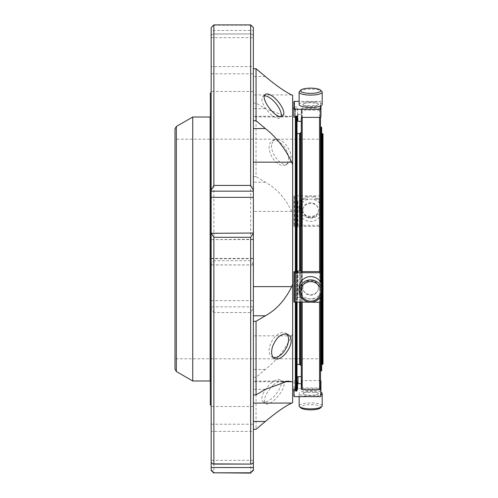<?xml version="1.0" encoding="UTF-8"?>
<svg xmlns="http://www.w3.org/2000/svg" width="498" height="498" viewBox="0 0 498 498"><rect width="100%" height="100%" fill="white"/><g stroke="black" fill="none" stroke-linecap="round" stroke-linejoin="round"><path stroke-width="0.37" stroke-dasharray="2.49 1.87" d="M323.009 358.797L323.009 139.203L323.009 358.797L174.991 358.797L174.991 139.203L174.991 358.797M323.009 363.957L323.009 134.043M322.561 364.405L322.561 133.595M322.467 133.595L322.467 364.405M322.019 134.043L322.019 363.957M322.019 292.973L322.019 285.79M320.407 407.949A10.109 2.615 -0 0 0 312.034 404.656A10.109 2.615 -0 0 0 300.555 407.246A10.109 2.615 -0 0 0 300.929 407.949M300.555 206.595A10.109 9.767 180 0 0 315.72 215.055A10.109 9.767 180 0 0 315.72 198.142A10.109 9.767 180 0 0 300.555 206.595M321.216 361.28L321.216 134.989L321.664 134.541L321.664 361.722A0.448 0.442 180 0 0 321.216 361.28L320.488 361.28L320.488 369.105L321.216 369.105A0.448 0.442 180 0 0 321.664 368.663L321.664 127.488M321.664 284.395L321.664 294.374M321.664 370.512L321.664 134.541M321.664 361.722L321.664 368.663M322.019 249L322.019 134.989L322.019 249M321.664 134.989L321.216 134.989L321.216 362.363L321.664 362.905M322.194 405.876A11.529 2.982 -0 0 0 310.665 402.894A11.529 2.982 -0 0 0 299.142 405.876M299.142 396.645L299.142 393.538A11.529 2.982 -0 0 0 307.988 396.445A11.529 2.982 -0 0 0 320.949 394.889M320.949 392.194A11.529 2.982 -0 0 0 307.988 390.637A11.529 2.982 -0 0 0 299.142 393.538M322.194 287.732A11.529 11.137 -0 0 1 310.665 298.862A11.529 11.137 -0 0 1 299.142 287.732M299.559 91.327A11.529 2.982 180 0 1 310.665 89.142A11.529 2.982 180 0 1 321.77 91.327M299.142 104.462A11.529 2.982 180 0 1 310.665 101.474A11.529 2.982 180 0 1 322.194 104.462M299.142 206.963A11.529 11.137 180 0 0 310.665 218.099A11.529 11.137 180 0 0 322.194 206.963A11.529 11.137 180 0 0 310.665 195.832A11.529 11.137 180 0 0 299.142 206.963L299.142 210.268A11.529 11.137 180 0 0 310.665 221.405A11.529 11.137 180 0 0 322.194 210.268A11.529 11.137 180 0 0 310.665 199.138A11.529 11.137 180 0 0 299.142 210.268M320.488 369.105L320.488 127.04L320.488 370.96L320.488 365.918L321.664 365.918M320.488 365.918L320.488 362.363L321.216 362.363M320.488 362.363L320.488 361.28M300.394 132.829L300.394 365.171M300.394 302.249L300.394 271.049M299.628 133.595L299.628 364.405M299.628 302.249L299.628 271.049M318.471 393.538L316.871 392.387L304.465 392.387L302.865 393.538C303.07 395.773 318.228 395.779 318.471 393.538A7.806 2.017 -0 0 0 310.665 391.521A7.806 2.017 -0 0 0 302.865 393.538A7.806 2.017 -0 0 0 310.665 395.561A7.806 2.017 -0 0 0 318.471 393.538M318.471 287.732C318.259 296.789 303.108 296.82 302.865 287.732C303.07 278.556 318.228 278.531 318.471 287.732A7.806 7.538 -0 0 1 310.665 295.264A7.806 7.538 -0 0 1 302.865 287.732A7.806 7.538 -0 0 1 310.665 280.193A7.806 7.538 -0 0 1 318.471 287.732M318.471 104.462L316.871 105.613L304.465 105.613L302.865 104.462C303.07 102.227 318.228 102.221 318.471 104.462A7.806 2.017 180 0 1 310.665 106.479A7.806 2.017 180 0 1 302.865 104.462A7.806 2.017 180 0 1 310.665 102.439A7.806 2.017 180 0 1 318.471 104.462M302.865 210.268C303.07 219.444 318.228 219.469 318.471 210.268A7.806 7.538 180 0 0 310.665 202.736A7.806 7.538 180 0 0 302.865 210.268C303.089 201.204 318.234 201.186 318.471 210.268A7.806 7.538 180 0 1 310.665 217.807A7.806 7.538 180 0 1 302.865 210.268M320.488 388.863L320.488 109.137L320.488 117.46L320.5 110.158L302.199 110.064L302.199 108.234L302.199 199.113L320.5 199.15L320.5 226.403L320.949 226.341L320.949 195.926L320.949 225.301L293.92 225.301L293.92 195.926L320.949 195.926M320.949 271.659L320.949 299.024L320.5 298.85L320.5 271.597L320.488 302.249M301.296 249L301.296 132.829L301.296 249M319.585 226.391L302.199 226.391L302.199 380.628L319.585 380.628L319.679 199.15M297.574 381.891L297.574 389.293M297.02 389.293L295.588 389.293L295.351 388.832L295.233 380.628L295.351 388.054M297.02 381.891L295.588 381.891L295.588 389.293M302.105 117.46L302.105 110.158L301.763 110.158L301.763 117.46L301.763 110.494L301.296 110.954L301.296 109.137L301.296 199.455L301.763 199.281L301.763 226.447L301.296 226.509L301.296 388.863M301.296 379.8L301.763 380.223L301.763 387.506L301.296 387.046M301.763 380.223L301.763 387.506M301.763 380.54L302.105 380.54L302.105 387.842L301.763 387.842M319.585 302.249L319.585 298.887L302.199 298.887L302.199 302.249M319.585 389.766L319.585 387.936L302.199 387.936L302.199 389.766M297.574 299.41L297.574 271.79L297.574 299.41L295.588 299.41L295.588 271.79L295.588 299.41M301.296 271.491L301.296 297.25L297.574 297.418M301.763 298.719L301.763 271.597L301.763 298.85L301.296 298.545L301.296 302.249M302.105 271.597L302.105 298.85L301.763 298.85M297.574 108.707L297.574 116.109L297.574 108.707L295.588 108.707L295.351 116.538M297.574 113.861L298.022 114.31L298.022 121.331M301.296 118.2L301.296 114.31L298.022 114.31M301.763 110.158L301.763 110.494M295.233 199.113L295.233 226.391L295.351 199.069L293.92 198.976L293.92 195.926M293.92 225.301L294.374 212.565L294.094 199.113M293.92 226.341L293.92 198.976M320.949 225.301L320.949 226.341M320.949 198.976L320.5 199.15M320.5 226.403L319.679 226.403M319.585 199.113L319.585 110.064M319.679 110.158L319.679 117.46M319.679 271.597L319.585 298.887M320.488 387.842L319.585 387.936M319.679 387.842L319.585 380.628M301.763 199.281L302.105 199.15L302.105 226.403L301.763 226.447M301.763 199.15L301.763 226.403M301.296 226.509L301.296 199.455M301.296 297.25L301.296 298.545M301.296 110.954L301.296 114.31M301.296 226.951L298.022 226.951L298.022 200.75L297.574 200.582L297.574 226.889L298.022 226.951M301.296 200.75L298.022 200.75M297.574 226.889L297.574 200.582M297.574 226.21L295.351 226.372M297.574 198.59L295.588 198.59L295.588 226.21M295.351 199.069L295.588 226.241M320.949 117.042L320.949 109.709L320.5 110.158M320.949 105.806L320.949 109.709M320.949 101.804L320.5 101.355L299.142 101.355M293.92 101.804L293.92 117.042M293.92 109.709L294.374 113.027L294.094 117.372M295.233 117.372L295.351 109.946M295.233 110.064L294.094 110.064M320.5 298.85L319.679 298.85M320.949 299.024L320.949 302.074M320.949 296.067L320.949 282.696M293.92 271.659L293.92 302.074M294.094 271.609L294.374 285.435L293.92 299.024M295.351 271.727L295.233 298.887L295.233 271.609M295.351 298.931L295.588 299.323M295.233 298.887L294.094 298.887M320.488 380.54L319.679 380.54M320.949 380.958L320.949 396.196M293.92 396.196L293.92 388.322L294.374 388.739L320.5 388.739L320.949 388.322M293.92 389.766L293.92 388.322M293.92 388.291L294.374 384.973L293.92 380.958M295.351 380.74L295.588 389.069M295.233 387.936L294.094 387.936M295.233 380.628L294.094 380.628M295.233 226.391L294.094 226.391M297.076 371.004L297.076 364.405M297.076 302.249L297.076 271.79L297.076 302.249M297.02 126.772L297.02 371.228L297.02 126.772M292.65 95.33L292.65 115.866L287.937 116.924L265.359 108.657L256.047 103.123L253.37 103.123L253.37 116.924L253.37 37.661L211.158 37.661L211.158 35.557L211.158 264.967L211.158 258.705L253.37 258.705L253.37 35.557L251.639 33.914L213.866 34.107L213.866 260.697L211.158 264.693M253.37 103.123L253.37 176.684L256.047 176.684L256.047 103.123M292.65 115.866L292.65 213.76L291.704 211.376C285.136 197.918 276.353 188.2 265.359 182.218L256.047 176.684M265.359 182.218L253.37 182.218L253.37 176.684M253.37 182.218L253.37 321.316M253.37 377.279L256.047 377.279L265.359 369.454C276.309 360.813 285.086 349.608 291.704 335.826L292.65 333.448L292.65 213.76M256.047 377.279L256.047 429.295M253.37 264.693L250.668 260.697L250.668 34.107M250.668 24.9L253.37 28.162L253.37 27.602M253.37 467.535L253.37 307.814L250.668 312.57L213.866 312.57L213.866 473.1M253.37 431.405L253.37 462.443L253.37 406.524L253.37 431.405L211.158 431.405L211.158 406.524L211.158 467.535M253.37 307.814L253.37 258.705M253.37 35.557L253.37 37.661M253.37 66.595L253.37 30.465L211.158 30.465L211.158 66.595L253.37 66.595M211.158 233.033L253.37 233.095L253.37 239.6L253.37 233.033M253.37 120.721L253.37 286.624M211.158 258.705L211.158 307.814L213.866 312.57M211.158 35.557L212.889 33.914L213.866 34.107M253.37 91.476L211.158 91.476L211.158 37.661M213.866 24.9L211.158 28.162L211.158 30.465M211.158 239.295L211.158 233.095L211.158 239.6L253.37 239.295M253.37 406.524L211.158 406.524L211.158 462.443M253.37 460.339L211.158 460.339L211.158 431.405M211.158 307.814L211.158 92.939M253.37 239.6L211.158 239.6L211.158 191.151M297.02 271.79L297.02 302.249M297.02 390.669L297.02 116.109M271.784 143.947L274.342 139.67C280.181 138.176 285.391 142.129 289.979 151.529C291.872 157.281 291.23 161.271 288.068 163.481C281.569 168.094 269.655 152.992 271.784 143.947M273.321 385.047C277.454 381.667 280.586 380.684 282.715 382.097C289.052 386.174 269.872 408.211 265.341 403.399C263.106 399.085 265.764 392.966 273.321 385.047M292.65 333.448L292.65 402.67M295.8 116.109L295.8 391.117M295.8 302.249L295.8 271.79M295.351 226.273L295.351 381.462M295.351 109.168L295.351 198.764M295.351 388.832L295.351 390.669M295.351 302.249L295.351 299.236M292.65 363.932L292.65 108.234L292.65 363.932M295.351 363.932L295.351 108.234L295.351 363.932M174.991 128.826L174.991 369.174M192.738 117.018L192.738 380.982M210.125 117.018L210.125 380.982M210.125 119.943L210.125 378.057L210.125 119.943M210.318 249L210.318 378.057L210.318 249M210.318 405.061L210.318 92.939M287.533 152.942A13.745 7.937 60 0 1 285.709 164.844A13.745 7.937 60 0 1 271.964 156.907A13.745 7.937 60 0 1 271.964 141.04A13.745 7.937 60 0 1 287.533 152.942M264.5 95.853A13.745 5.609 50.8 0 0 262.882 96.425A13.745 5.609 50.8 0 0 267.227 110.618A13.745 5.609 50.8 0 0 280.268 117.715A13.745 5.609 50.8 0 0 281.127 116.333M265.334 94.421L262.882 96.425M286.755 333.959A13.745 7.937 120 0 0 285.696 333.125A13.745 7.937 120 0 0 270.134 345.027A13.745 7.937 120 0 0 271.952 356.929A13.745 7.937 120 0 0 273.271 357.44M280.268 380.099A13.745 5.609 129.2 0 1 275.923 394.292A13.745 5.609 129.2 0 1 262.882 401.388A13.745 5.609 129.2 0 1 267.227 387.195A13.745 5.609 129.2 0 1 280.268 380.099L282.715 382.097M321.216 369.105L321.216 127.04M321.216 283.238L321.216 295.526M298.022 271.049L298.022 297.25M294.374 225.245L294.374 195.751M320.5 195.751L320.5 225.245M320.5 106.018L320.5 101.355M320.5 296.845L320.5 281.918M320.5 388.739L320.5 396.645M294.374 396.645L294.374 388.739M265.359 108.657L253.37 108.657M291.704 116.277L253.37 116.277M291.704 211.376L253.37 211.376M265.359 369.454L253.37 369.454M291.704 335.826L253.37 335.826M282.876 381.723L253.37 381.723M265.359 389.343L253.37 389.343M250.668 260.697L213.866 260.697M250.668 25.205L213.866 25.205M250.668 473.1L250.668 312.57M253.37 306.849L211.158 306.849M211.158 300.655L253.37 300.655M253.37 264.905L211.158 264.905M211.158 73.791L253.37 73.791M211.158 424.209L253.37 424.209M265.359 76.536L253.37 76.536M291.704 94.925L253.37 94.925M296.565 271.79L296.565 302.249M296.565 391.117L296.565 116.109M176.342 126.486L176.342 371.514M323.009 139.203L174.991 139.203M322.194 206.963L322.194 210.268M321.664 363.011L320.488 363.011M316.871 392.387C312.738 391.285 308.604 391.285 304.465 392.387M316.871 105.613C312.738 106.715 308.604 106.715 304.465 105.613M320.488 109.137L319.585 108.234L302.199 108.234L301.296 109.137M287.937 116.924L253.37 116.924M287.937 381.076L253.37 381.076M211.158 258.4L253.37 258.4M253.37 264.967L211.158 264.967M251.639 33.92L212.889 33.92M295.351 107.331L295.8 106.883L297.02 107.331M295.351 108.234L293.92 108.234M274.342 139.67L271.964 141.04M288.068 163.481L285.709 164.844M282.721 115.71L280.268 117.715M288.056 334.488L285.696 333.125M274.33 358.299L271.952 356.929M265.341 403.399L262.882 401.388"/><path stroke-width="0.75" d="M322.561 133.595L323.009 134.043L323.009 363.957L322.467 364.405L322.467 133.595L322.561 364.405M322.019 285.79L322.019 134.043L322.467 133.595M322.467 364.405L322.019 363.957L322.019 292.973M299.142 396.645L299.142 405.876A11.529 2.982 -0 0 0 299.559 406.673L300.929 407.949A10.109 2.615 -0 0 0 310.665 409.86A10.109 2.615 -0 0 0 320.407 407.949L321.77 406.673A11.529 2.982 -0 0 0 322.194 405.876L322.194 393.538A11.529 2.982 -0 0 0 320.949 392.194M300.555 291.405A10.109 9.767 -0 0 1 315.72 282.945A10.109 9.767 -0 0 1 315.72 299.858A10.109 9.767 -0 0 1 300.555 291.405M300.555 90.754A10.109 2.615 180 0 1 300.929 90.051A10.109 2.615 180 0 1 310.665 88.14A10.109 2.615 180 0 1 320.407 90.051A10.109 2.615 180 0 1 312.034 93.344A10.109 2.615 180 0 1 300.555 90.754M321.664 294.374L321.664 370.512A0.448 0.448 0 0 1 321.216 370.96L320.488 370.96M321.216 283.238L321.216 127.04L321.664 127.488L321.664 284.395M299.559 406.673A11.529 2.982 -0 0 0 310.665 408.858A11.529 2.982 -0 0 0 321.77 406.673M320.949 394.889A11.529 2.982 -0 0 0 322.194 393.538M299.142 291.037A11.529 11.137 -0 0 1 310.665 279.901A11.529 11.137 -0 0 1 322.194 291.037A11.529 11.137 -0 0 1 310.665 302.168A11.529 11.137 -0 0 1 299.142 291.037L299.142 287.732A11.529 11.137 -0 0 1 310.665 276.595A11.529 11.137 -0 0 1 322.194 287.732L322.194 291.037M320.407 90.051L321.77 91.327A11.529 2.982 180 0 1 322.194 92.124A11.529 2.982 180 0 1 310.665 95.106A11.529 2.982 180 0 1 299.142 92.124A11.529 2.982 180 0 1 299.559 91.327L300.929 90.051M299.142 92.124L299.142 104.462A11.529 2.982 180 0 0 310.665 107.444A11.529 2.982 180 0 0 322.194 104.462L322.194 92.124M300.394 271.049L300.394 132.829L299.628 133.595L297.076 133.595L297.076 271.79L297.076 133.595M299.628 302.249L299.628 364.405L300.394 365.171L300.394 302.249M299.628 271.049L299.628 133.595M320.949 296.067L320.949 302.074L320.5 302.249L320.488 388.863L319.585 389.766L302.199 389.766L302.199 302.249M299.142 101.355L294.374 101.355L293.92 101.804L293.92 109.678L294.374 109.261L320.5 109.261L320.949 109.678L320.949 117.042L320.5 117.46L320.488 271.597L302.199 271.609L302.199 117.372L319.585 117.372L319.585 271.609M297.02 381.891L297.574 381.891L297.574 389.293L297.02 389.293M301.296 376.669L298.022 376.669L297.574 377.086M297.574 384.139L298.022 383.69L298.022 376.669M301.296 383.69L298.022 383.69M319.585 302.249L319.585 389.766M297.574 271.79L297.574 271.111L297.574 271.79L295.351 271.727L295.351 116.538L295.588 116.109L297.574 116.109L297.574 120.914L297.574 116.109M297.574 271.111L301.296 271.049M302.199 271.609L301.296 271.491L301.296 118.2L301.763 117.777M301.296 121.331L298.022 121.331L297.574 120.914M302.199 117.372L301.763 117.46M319.585 117.372L320.5 117.46M302.199 389.766L301.296 388.863L301.296 302.249M320.949 109.678L320.949 105.806M295.351 117.26L293.92 117.042L293.92 109.678M295.351 116.538L295.588 116.109M320.5 271.597L320.949 271.659L320.949 272.699L320.5 272.755L293.92 272.699L293.92 302.074L320.5 302.249L320.5 296.845M320.949 282.696L320.949 272.699M293.92 272.699L293.92 271.659L295.351 271.628M320.5 380.54L320.488 387.842L320.949 388.291L320.949 380.958L320.5 380.54M293.92 389.766L293.92 396.196L294.374 396.645L320.5 396.645L320.949 396.196L320.949 388.291M299.628 364.405L297.076 364.405L297.076 302.249L297.02 371.228M253.37 394.877L256.047 394.877L265.359 389.343L287.937 381.076L291.704 381.723L292.65 382.134L292.65 402.67L291.704 403.075C285.136 406.163 276.353 412.288 265.359 421.464L256.047 429.295L253.37 429.295M256.047 394.877L256.047 321.316L253.37 321.316L253.37 286.624L291.704 286.624C285.136 300.082 276.353 309.8 265.359 315.782L256.047 321.316M250.668 185.43L250.668 24.9L253.37 27.602L253.37 190.186L250.668 185.43L213.866 185.43L213.866 24.9L211.158 27.602L211.158 28.162M253.37 462.443L251.639 464.086L213.866 463.893L213.866 237.303L211.158 233.307L253.37 233.033L253.37 470.398L253.37 467.535L211.158 467.535L211.158 460.339M253.37 233.307L250.668 237.303L250.668 463.893M253.37 469.838L250.668 472.795L253.37 470.398M292.65 382.134L292.65 164.552L291.704 162.174C285.086 148.392 276.309 137.187 265.359 128.546L256.047 120.721L253.37 120.721L253.37 66.595M253.37 30.465L253.37 28.162M253.37 190.186L253.37 233.095M211.158 91.476L211.158 66.595M211.158 233.095L211.158 27.602M211.158 190.186L213.866 185.43M251.639 464.08L212.889 464.08L211.158 462.443L211.158 233.307M212.889 464.086L213.866 463.893M211.158 469.838L211.158 467.535L211.158 470.398L211.158 469.838L213.866 472.795L250.668 472.795M253.37 191.151L211.158 191.151L211.158 92.939L210.318 92.939L210.318 405.061L211.158 405.061L211.158 406.524M211.158 405.061L211.158 239.6M256.047 120.721L256.047 68.705L253.37 68.705M292.65 164.552L292.65 95.33L291.704 94.925C285.136 91.837 276.353 85.712 265.359 76.536L256.047 68.705M297.02 116.109L297.02 271.79M297.02 302.249L297.02 390.669L296.565 391.117L295.8 391.117L295.8 302.249M289.78 336.113L288.056 334.488C281.831 332.77 276.67 336.754 272.587 346.44C270.881 352.304 271.46 356.257 274.33 358.299C281.096 363.216 295.837 343.608 289.78 336.113M292.65 284.24L291.704 286.624M271.609 95.697C268.746 93.879 266.654 93.45 265.334 94.421C259.383 98.168 277.131 121.388 282.721 115.71C286.854 113.071 279.11 100.229 271.609 95.697M295.8 271.79L295.8 116.109M295.8 391.117L295.351 390.669L295.351 302.249M176.342 371.514L174.991 369.174L174.991 128.826L176.342 126.486L192.738 117.018L192.738 380.982L176.342 371.514L176.342 126.486M192.738 380.982L210.125 380.982L210.125 117.018L192.738 117.018M281.127 116.333A13.745 5.609 50.8 0 0 275.979 103.596A13.745 5.609 50.8 0 0 264.5 95.853M273.271 357.44A13.745 7.937 120 0 0 285.728 348.942A13.745 7.937 120 0 0 286.755 333.959M321.216 295.526L321.216 370.96M320.5 109.261L320.5 106.018M294.374 101.355L294.374 109.261M320.5 281.918L320.5 272.755M294.374 272.755L294.374 302.249M265.359 421.464L253.37 421.464M291.704 403.075L253.37 403.075M291.704 381.723L282.876 381.723M265.359 315.782L253.37 315.782M250.668 237.303L213.866 237.303M250.668 473.1L213.866 472.795M211.158 197.345L253.37 197.345M265.359 128.546L253.37 128.546M291.704 162.174L253.37 162.174M296.565 116.109L296.565 271.79M296.565 302.249L296.565 391.117M321.216 127.04L320.488 127.04M322.019 134.989L321.664 134.989M322.019 363.011L321.664 363.011M301.296 132.829L300.394 132.829M301.296 365.171L300.394 365.171M250.668 24.9L213.866 24.9M213.866 473.1L211.158 470.398M293.92 108.234L292.65 108.234M295.351 389.766L292.65 389.766"/></g></svg>
